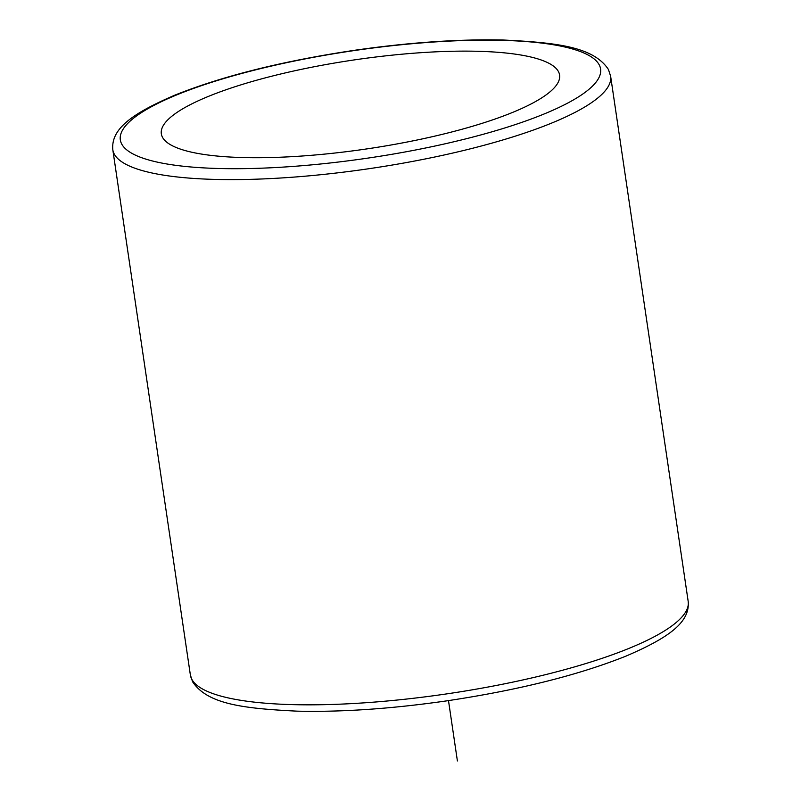 <?xml version="1.0" encoding="UTF-8"?>
<svg xmlns="http://www.w3.org/2000/svg" width="801" height="801" viewBox="0 0 801 801"><rect width="100%" height="100%" fill="white"/><g stroke="black" fill="none" stroke-linecap="round" stroke-linejoin="round"><path stroke-width="1.2" d="M162.403 137.111A201.291 44.936 -8.4 0 0 374.568 147.734A201.291 44.936 -8.4 0 0 559.589 75.024A201.291 44.936 -8.4 0 0 558.517 71.74A201.291 44.936 -8.4 0 0 346.342 61.116A201.291 44.936 -8.4 0 0 161.331 133.827A201.291 44.936 -8.4 0 0 162.403 137.111M448.49 700.605L457.401 760.95M688.189 601.451C690.082 622.007 669.716 637.316 626.142 656.049C578.412 675.133 518.728 690.051 447.078 700.815C391.949 708.775 341.917 712.219 296.951 711.148C243.324 708.495 207.389 704.219 192.55 681.691L190.368 674.963A251.614 56.17 -8.4 0 0 191.709 679.068A251.614 56.17 -8.4 0 0 456.92 692.344A251.614 56.17 -8.4 0 0 688.189 601.451L610.632 76.235L608.45 69.507C593.611 46.979 557.676 42.703 504.049 40.05C459.083 38.979 409.051 42.423 353.922 50.383C282.272 61.136 222.588 76.065 174.858 95.149C131.284 113.882 110.918 129.181 112.811 149.747A251.614 56.17 -8.4 0 0 114.153 153.852A251.614 56.17 -8.4 0 0 379.364 167.129A251.614 56.17 -8.4 0 0 610.632 76.235M121.622 143.85A242.733 54.188 -8.4 0 0 386.553 155.194A242.733 54.188 -8.4 0 0 599.288 65.001A242.733 54.188 -8.4 0 0 334.357 53.657A242.733 54.188 -8.4 0 0 121.622 143.85M190.368 674.963L112.811 149.747"/></g></svg>
